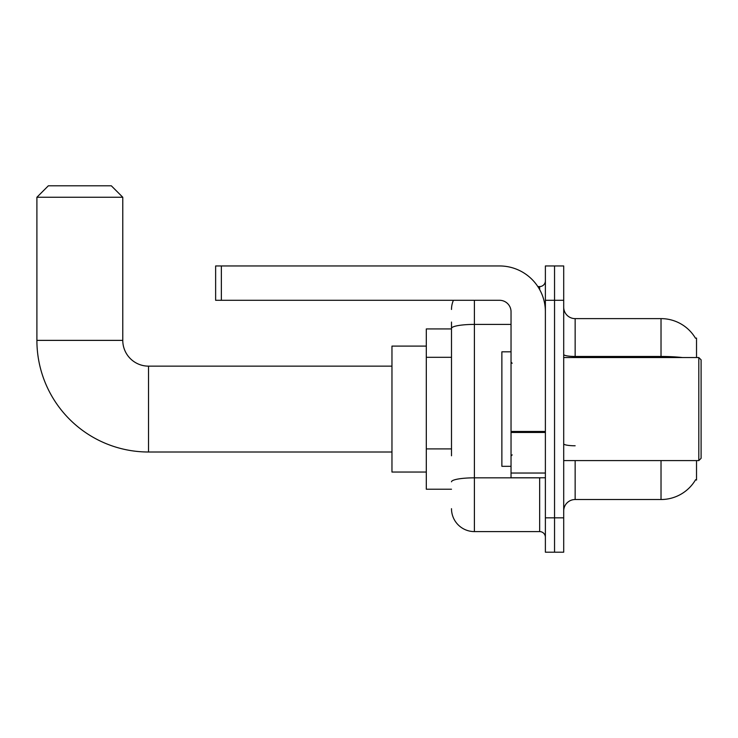 <?xml version="1.0" encoding="UTF-8"?>
<svg xmlns="http://www.w3.org/2000/svg" width="738" height="738" viewBox="0 0 738 738"><rect width="100%" height="100%" fill="white"/><g stroke="black" fill="none" stroke-linecap="round" stroke-linejoin="round"><path stroke-width="1.11" d="M696.524 357.552L696.524 338.087L695.482 338.225A40.073 40.073 0 0 0 661.027 318.622L575.151 318.622A11.448 11.448 0 0 1 563.703 307.174A11.448 11.448 0 0 0 575.151 318.622L575.151 357.552M696.524 460.595L696.524 480.06L695.593 479.718A40.073 40.073 0 0 1 661.027 499.525A40.073 40.073 0 0 0 695.39 480.06M451.499 350.439L451.499 322.054L451.499 328.927L426.306 328.927L426.306 489.22L451.499 489.22M575.151 460.595L575.151 499.525A11.448 11.448 0 0 0 563.703 510.973A11.448 11.448 0 0 1 575.151 499.525L661.027 499.525L661.027 460.595M554.542 517.845L554.542 552.199L563.703 552.199L563.703 517.845L554.542 517.845L554.542 552.199L545.382 552.199L545.382 517.845L554.542 517.845L554.542 300.301L554.542 517.845M545.382 517.845L545.382 265.957L554.542 265.957L554.542 300.301L554.542 265.957L563.703 265.957L563.703 517.845M451.499 455.78L451.499 322.054M474.396 300.301L474.396 531.591L539.663 531.591L539.663 477.772M537.836 286.565L539.663 286.565A5.729 5.729 0 0 0 545.382 280.837M545.382 537.31A5.729 5.729 0 0 0 539.663 531.591M451.499 309.462A22.896 22.896 0 0 1 453.409 300.301M474.396 531.591A22.896 22.896 0 0 1 451.499 508.685M391.961 452.007L148.532 452.007A111.632 111.632 0 0 1 36.9 340.375L36.9 197.258L48.348 185.801L111.327 185.801L122.776 197.258L36.9 197.258M148.532 452.007L148.532 366.14A25.765 25.765 0 0 1 122.776 340.375L122.776 197.258M426.306 346.104L391.961 346.104L391.961 472.043L426.306 472.043M545.382 477.772L511.037 477.772L511.037 431.472L545.382 431.472L545.382 311.75A45.802 45.802 0 0 0 499.58 265.957L221.354 265.957L221.354 300.301L499.58 300.301A11.448 11.448 0 0 1 511.037 311.75L511.037 431.472M221.354 300.301L215.634 300.301L215.634 265.957L221.354 265.957M698.812 357.552L701.1 359.84L701.1 458.307L698.812 460.595L698.812 357.552L563.703 357.552M511.037 351.823L501.877 351.823L501.877 466.324L511.037 466.324M451.499 357.312L426.306 357.312M451.499 448.907L426.306 448.907M695.482 338.225A40.073 40.073 0 0 0 661.027 318.622L661.027 356.463L575.151 356.463A11.448 1.993 -0 0 1 563.703 354.48M682.493 357.552A40.073 6.956 180 0 0 661.027 356.463L661.027 357.552M563.703 300.301L545.382 300.301M575.151 445.78A11.448 1.993 0 0 1 563.703 443.787M541.646 477.772A5.729 0.996 0 0 1 539.663 477.837L474.396 477.837A22.896 3.976 180 0 0 451.499 481.813M451.499 328.382A22.896 3.976 180 0 1 474.396 324.406L511.037 324.406M539.663 289.582L539.663 286.565M36.9 340.375L122.776 340.375M545.382 432.468L511.037 432.468M511.037 473.04L545.382 473.04M391.961 366.14L148.532 366.14M563.703 460.595L698.812 460.595M512.181 363.271L511.037 362.127M512.181 454.876L511.037 456.019"/></g></svg>
